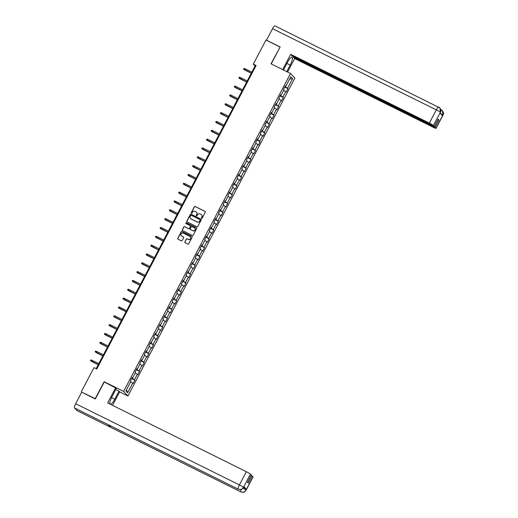 <?xml version="1.0" encoding="UTF-8"?>
<svg xmlns="http://www.w3.org/2000/svg" width="518" height="518" viewBox="0 0 518 518"><rect width="100%" height="100%" fill="white"/><g stroke="black" fill="none" stroke-linecap="round" stroke-linejoin="round"><path stroke-width="0.78" d="M201.593 218.311A0.44 0.427 -43.4 0 0 202.182 218.11L205.283 212.205A0.628 0.609 -43.4 0 0 205.024 211.376L195.189 206.501A0.628 0.609 -43.4 0 0 194.347 206.786L191.246 212.691A0.44 0.427 -43.4 0 0 191.427 213.267A0.44 0.427 -43.4 0 0 192.01 213.066L192.411 212.302A2.014 1.942 -43.4 0 1 195.098 211.396L195.914 211.797A2.014 1.942 -43.4 0 1 196.73 214.446L196.328 215.21A0.44 0.427 -43.4 0 0 196.51 215.786A0.44 0.427 -43.4 0 0 197.099 215.592L197.5 214.828A2.014 1.942 -43.4 0 1 200.181 213.915L201.003 214.322A2.014 1.942 -43.4 0 1 201.819 216.964L201.418 217.728A0.44 0.427 -43.4 0 0 201.593 218.311M184.835 241.893A0.628 0.609 -43.4 0 0 185.094 242.722L187.853 244.088A0.628 0.609 -43.4 0 0 188.694 243.803L192.133 237.244A0.628 0.609 -43.4 0 0 191.88 236.415L182.038 231.54A0.628 0.609 -43.4 0 0 181.203 231.824L177.758 238.384A0.628 0.609 -43.4 0 0 178.011 239.206L181.345 240.864A0.628 0.609 -43.4 0 0 182.187 240.579L183.657 237.768A0.628 0.609 -43.4 0 0 183.404 236.946L181.753 236.124A1.683 1.625 -43.4 0 1 181.222 233.67A1.683 1.625 -43.4 0 1 183.314 233.152L189.789 236.363A1.683 1.625 -43.4 0 1 190.32 238.817A1.683 1.625 -43.4 0 1 188.228 239.335L187.147 238.798A0.628 0.609 -43.4 0 0 186.312 239.083L184.952 242.016A0.628 0.609 -43.4 0 0 184.991 242.657M104.429 382.051L104.124 381.727L95.267 398.607L81.896 392.288M104.124 381.727L123.621 391.394L290.52 73.491L294.852 78.082L127.952 395.985L123.621 391.394M280.063 47.138L271.031 63.824L290.52 73.491M279.888 46.95L265.961 40.048L253.328 64.109L255.083 65.974L96.141 368.706M81.339 391.699L93.972 367.631L96.762 369.017L256.112 65.495L253.328 64.109M196.931 226.8A0.628 0.609 -43.4 0 0 197.766 226.515L201.211 219.956A0.628 0.609 -43.4 0 0 200.958 219.133L191.116 214.251A0.628 0.609 -43.4 0 0 190.274 214.536L186.836 221.095A0.628 0.609 -43.4 0 0 187.089 221.924L196.931 226.8M196.672 228.6L193.227 235.159A0.628 0.609 -43.4 0 1 192.392 235.444L182.55 230.568A0.628 0.609 -43.4 0 1 182.297 229.739L183.767 226.929A0.628 0.609 -43.4 0 1 184.609 226.644L188.597 228.626A0.628 0.609 -43.4 0 0 189.439 228.341L190.417 226.476A0.628 0.609 -43.4 0 0 190.158 225.654L186.007 223.595A0.44 0.427 -43.4 0 1 185.865 222.947A0.44 0.427 -43.4 0 1 186.415 222.811L196.419 227.778A0.628 0.609 -43.4 0 1 196.672 228.6M134.92 380.193L134.492 379.739L137.348 374.307L137.775 374.754L139.556 371.361L139.128 370.907L141.984 365.468L142.411 365.922L144.198 362.522L143.771 362.069L146.62 356.637L147.047 357.09L148.834 353.69L148.407 353.237L151.262 347.805L151.69 348.258L153.47 344.858L153.043 344.405L155.899 338.966L156.326 339.42L158.107 336.02L157.679 335.573L160.535 330.134L160.962 330.588L162.749 327.188L162.322 326.735L165.171 321.302L165.598 321.756L167.385 318.356L166.958 317.903L169.813 312.464L170.241 312.917L172.021 309.524L171.594 309.071L174.449 303.632L174.877 304.085L176.657 300.686L176.23 300.233L179.086 294.8L179.513 295.254L181.3 291.854L180.873 291.401L183.728 285.968L184.155 286.415L185.936 283.022L185.509 282.569L188.364 277.13L188.792 277.583L190.572 274.184L190.145 273.731L193 268.298L193.428 268.751L195.215 265.352L194.787 264.899L197.636 259.466L198.064 259.919L199.851 256.52L199.424 256.067L202.279 250.628L202.706 251.081L204.487 247.682L204.06 247.235L206.915 241.796L207.342 242.249L209.123 238.85L208.696 238.397L211.551 232.964L211.979 233.417L213.766 230.018L213.338 229.565L216.187 224.126L216.615 224.579L218.402 221.186L217.974 220.733L220.83 215.294L221.257 215.747L223.038 212.348L222.611 211.894L225.466 206.462L225.893 206.915L227.674 203.516L227.247 203.062L230.102 197.63L230.529 198.077L232.317 194.684L231.889 194.231L234.745 188.792L235.172 189.245L236.953 185.845L236.525 185.392L239.381 179.96L239.808 180.413L241.589 177.014L241.161 176.56L244.017 171.128L244.444 171.581L246.231 168.182L245.804 167.728L248.653 162.289L249.08 162.743L250.867 159.343L250.44 158.897L253.296 153.457L253.723 153.911L255.504 150.511L255.076 150.058L257.932 144.626L258.359 145.079L260.14 141.679L259.712 141.226L262.568 135.787L262.995 136.24L264.782 132.848L264.355 132.394L267.204 126.955L267.631 127.409L269.418 124.009L268.991 123.556L271.846 118.123L272.274 118.577L274.054 115.177L273.627 114.724L276.482 109.292L276.91 109.738L278.69 106.345L278.27 105.892L281.119 100.453L281.546 100.906L283.333 97.507L282.906 97.054L285.761 91.621L286.189 92.074L287.969 88.675L287.542 88.222L292.599 78.594L290.818 76.709L285.761 86.338L285.334 85.884L283.553 89.284L283.981 89.737L281.125 95.17L280.698 94.723L278.917 98.116L279.338 98.569L276.489 104.008L276.062 103.555L274.275 106.954L274.702 107.401L271.846 112.84L271.419 112.387L269.638 115.786L270.066 116.239L267.21 121.672L266.783 121.218L265.002 124.618L265.43 125.071L262.574 130.51L262.147 130.057L260.36 133.45L260.787 133.903L257.938 139.342L257.511 138.889L255.724 142.288L256.151 142.741L253.296 148.174L252.868 147.721L251.088 151.12L251.515 151.573L248.659 157.012L248.232 156.559L246.451 159.952L246.879 160.405L244.023 165.844L243.596 165.391L241.809 168.79L242.236 169.244L239.387 174.676L238.96 174.223L237.173 177.622L237.6 178.075L234.745 183.508L234.317 183.061L232.537 186.454L232.964 186.907L230.109 192.346L229.681 191.893L227.894 195.292L228.321 195.739L225.472 201.178L225.045 200.725L223.258 204.124L223.685 204.578L220.83 210.01L220.403 209.557L218.622 212.956L219.049 213.41L216.194 218.849L215.766 218.395L213.986 221.788L214.413 222.241L211.558 227.68L211.13 227.227L209.343 230.627L209.771 231.08L206.922 236.512L206.494 236.059L204.707 239.458L205.134 239.912L202.279 245.351L201.852 244.897L200.071 248.29L200.498 248.744L197.643 254.183L197.216 253.729L195.435 257.129L195.862 257.582L193.007 263.014L192.579 262.561L190.792 265.961L191.22 266.414L188.371 271.846L187.943 271.4L186.156 274.793L186.584 275.246L183.728 280.685L183.301 280.232L181.52 283.631L181.947 284.078L179.092 289.517L178.665 289.063L176.878 292.463L177.305 292.916L174.456 298.349L174.029 297.895L172.241 301.295L172.669 301.748L169.813 307.187L169.386 306.734L167.605 310.127L168.033 310.58L165.177 316.019L164.75 315.566L162.969 318.965L163.397 319.418L160.541 324.851L160.114 324.397L158.327 327.797L158.754 328.25L155.905 333.689L155.478 333.236L153.691 336.629L154.118 337.082L151.262 342.521L150.835 342.068L149.054 345.467L149.482 345.92L146.626 351.353L146.199 350.9L144.418 354.299L144.846 354.752L141.99 360.185L141.563 359.738L139.776 363.131L140.203 363.584L137.354 369.023L136.927 368.57L135.14 371.969L135.567 372.416L132.712 377.855L132.284 377.402L130.504 380.801L130.931 381.254L125.874 390.876L127.655 392.767L132.712 383.139L133.139 383.592L134.92 380.193L131.669 378.58M131.876 378.185L134.492 379.739M135.237 373.051L137.348 374.307M132.712 377.855L132.148 377.661M136.512 369.353L139.128 370.907M139.873 364.219L141.984 365.468M137.354 369.023L136.791 368.829M141.149 360.515L143.771 362.069M144.509 355.38L146.62 356.637M141.99 360.185L141.427 359.991M145.791 351.683L148.407 353.237M149.152 346.548L151.262 347.805M146.626 351.353L146.063 351.159M150.427 342.851L153.043 344.405M153.788 337.717L155.899 338.966M151.262 342.521L150.699 342.327M155.063 334.019L157.679 335.573M158.424 328.878L160.535 330.134M155.905 333.689L155.342 333.488M159.699 325.181L162.322 326.735M163.06 320.046L165.171 321.302M160.541 324.851L159.978 324.656M164.342 316.349L166.958 317.903M167.702 311.214L169.813 312.464M165.177 316.019L164.614 315.825M168.978 307.517L171.594 309.071M172.339 302.382L174.449 303.632M169.813 307.187L169.256 306.993M173.614 298.679L176.23 300.233M176.975 293.544L179.086 294.8M174.456 298.349L173.893 298.154M178.25 289.847L180.873 291.401M181.617 284.712L183.728 285.968M179.092 289.517L178.529 289.322M182.893 281.015L185.509 282.569M186.253 275.88L188.364 277.13M183.728 280.685L183.165 280.491M187.529 272.177L190.145 273.731M190.889 267.042L193 268.298M188.371 271.846L187.807 271.652M192.165 263.345L194.787 264.899M195.526 258.21L197.636 259.466M193.007 263.014L192.443 262.82M196.808 254.513L199.424 256.067M200.168 249.378L202.279 250.628M197.643 254.183L197.08 253.988M201.444 245.681L204.06 247.235M204.804 240.54L206.915 241.796M202.279 245.351L201.716 245.15M206.08 236.843L208.696 238.397M209.44 231.708L211.551 232.964M206.922 236.512L206.358 236.318M210.716 228.011L213.338 229.565M214.076 222.876L216.187 224.126M211.558 227.68L210.994 227.486M215.358 219.179L217.974 220.733M218.719 214.044L220.83 215.294M216.194 218.849L215.63 218.654M219.995 210.34L222.611 211.894M223.355 205.206L225.466 206.462M220.83 210.01L220.273 209.816M224.631 201.508L227.247 203.062M227.991 196.374L230.102 197.63M225.472 201.178L224.909 200.984M229.267 192.677L231.889 194.231M232.634 187.542L234.745 188.792M230.109 192.346L229.545 192.152M233.909 183.838L236.525 185.392M237.27 178.704L239.381 179.96M234.745 183.508L234.181 183.314M238.545 175.006L241.161 176.56M241.906 169.872L244.017 171.128M239.387 174.676L238.824 174.482M243.182 166.174L245.804 167.728M246.542 161.04L248.653 162.289M244.023 165.844L243.46 165.65M247.824 157.343L250.44 158.897M251.185 152.201L253.296 153.457M248.659 157.012L248.096 156.812M252.46 148.504L255.076 150.058M255.821 143.369L257.932 144.626M253.296 148.174L252.732 147.98M257.096 139.672L259.712 141.226M260.457 134.538L262.568 135.787M257.938 139.342L257.375 139.148M261.732 130.84L264.355 132.394M265.093 125.706L267.204 126.955M262.574 130.51L262.011 130.316M266.375 122.002L268.991 123.556M269.736 116.867L271.846 118.123M267.21 121.672L266.647 121.477M271.011 113.17L273.627 114.724M274.372 108.035L276.482 109.292M271.846 112.84L271.29 112.646M275.647 104.338L278.27 105.892M279.008 99.203L281.119 100.453M276.489 104.008L275.926 103.814M280.29 95.5L282.906 97.054M283.65 90.365L285.761 91.621M281.125 95.17L280.562 94.975M284.926 86.668L287.542 88.222M289.556 79.118L292.599 78.594M285.761 86.338L285.198 86.143M119.658 391.873L127.952 395.985M126.476 389.737L127.655 392.767M130.601 381.883L132.712 383.139M255.698 66.278L255.083 65.974M284.719 87.063L287.969 88.675M280.083 95.895L283.333 97.507M275.44 104.733L278.69 106.345M270.804 113.565L274.054 115.177M266.168 122.397L269.418 124.009M261.525 131.235L264.782 132.848M256.889 140.067L260.14 141.679M252.253 148.899L255.504 150.511M247.617 157.731L250.867 159.343M242.974 166.569L246.231 168.182M238.338 175.401L241.589 177.014M233.702 184.233L236.953 185.845M229.066 193.072L232.317 194.684M224.423 201.903L227.674 203.516M219.787 210.735L223.038 212.348M215.151 219.574L218.402 221.186M210.509 228.406L213.766 230.018M205.873 237.238L209.123 238.85M201.237 246.069L204.487 247.682M196.6 254.908L199.851 256.52M191.958 263.74L195.215 265.352M187.322 272.572L190.572 274.184M182.686 281.41L185.936 283.022M178.05 290.242L181.3 291.854M173.407 299.074L176.657 300.686M168.771 307.912L172.021 309.524M164.135 316.744L167.385 318.356M159.492 325.576L162.749 327.188M154.856 334.408L158.107 336.02M150.22 343.246L153.47 344.858M145.584 352.078L148.834 353.69M140.941 360.91L144.198 362.522M136.305 369.748L139.556 371.361M201.541 218.279A0.44 0.427 -43.4 0 1 201.534 217.858L201.936 217.094A2.014 1.942 -43.4 0 0 201.593 214.776M196.51 212.257A2.014 1.942 -43.4 0 1 196.846 214.569L196.451 215.333A0.44 0.427 -43.4 0 0 196.458 215.76M205.245 211.564A0.628 0.609 -43.4 0 0 205.141 211.499L195.305 206.624A0.628 0.609 -43.4 0 0 194.464 206.909L191.362 212.814A0.44 0.427 -43.4 0 0 191.375 213.235M201.178 219.321A0.628 0.609 -43.4 0 0 201.075 219.256L191.233 214.374A0.628 0.609 -43.4 0 0 190.391 214.659L186.953 221.218A0.628 0.609 -43.4 0 0 186.985 221.859M200.123 220.189A0.44 0.427 -43.4 0 0 199.948 219.613L191.31 215.326A0.44 0.427 -43.4 0 0 190.721 215.527L190.3 216.336A2.014 1.942 -43.4 0 0 191.116 218.978L197.015 221.905A2.014 1.942 -43.4 0 0 199.702 220.998L200.239 220.312A0.44 0.427 -43.4 0 0 200.116 219.768M190.643 218.648A2.014 1.942 -43.4 0 0 191.233 219.101L191.116 218.978M200.239 220.312L199.819 221.121A2.014 1.942 -43.4 0 1 197.138 222.034L191.233 219.101M190.378 225.842A0.628 0.609 -43.4 0 1 190.533 226.606L189.556 228.464A0.628 0.609 -43.4 0 1 188.714 228.749L184.725 226.774A0.628 0.609 -43.4 0 0 183.884 227.059L182.414 229.862A0.628 0.609 -43.4 0 0 182.446 230.497M196.639 227.965A0.628 0.609 -43.4 0 0 196.536 227.901L186.532 222.941A0.44 0.427 -43.4 0 0 185.956 223.562M192.741 230.678A1.683 1.625 -43.4 0 0 194.749 228.037A1.683 1.625 -43.4 0 0 194.302 227.706L192.016 226.573A0.628 0.609 -43.4 0 0 191.181 226.858L190.203 228.723A0.628 0.609 -43.4 0 0 190.456 229.545L192.858 230.801A1.683 1.625 -43.4 0 0 194.8 228.101M192.858 230.801L190.572 229.675M190.294 236.758A1.683 1.625 -43.4 0 1 188.345 239.458L187.27 238.927A0.628 0.609 -43.4 0 0 186.428 239.212L184.952 242.016M181.365 235.852A1.683 1.625 -43.4 0 0 181.87 236.247L181.753 236.124M183.625 237.134A0.628 0.609 -43.4 0 0 183.521 237.069L181.87 236.247M192.1 236.609A0.628 0.609 -43.4 0 0 191.997 236.545L182.155 231.663A0.628 0.609 -43.4 0 0 181.319 231.947L177.875 238.507A0.628 0.609 -43.4 0 0 177.907 239.141M244.315 69.788L243.544 69.03L243.842 68.467L244.638 68.544L244.315 69.788L251.269 73.239M243.544 69.03L251.321 73.142M244.638 68.544L251.852 72.125M286.927 63.468L290.177 65.08A7.226 1.807 116.4 0 0 292.074 57.213A7.226 1.807 116.4 0 0 287.548 62.289L283.495 70.008M290.177 65.08L286.745 71.62M287.574 72.028L294.658 58.54L293.084 56.876L435.114 127.305L435.988 128.231L442.961 114.912L442.501 115.741L439.983 113.073L440.417 112.218L433.411 125.498A3.853 0.343 -152.3 0 0 429.37 123.103L436.311 109.874L272.559 28.678L266.505 40.197L280.154 46.963L271.244 63.934M293.279 56.501L293.084 56.876M437.924 119.49L438.953 120.001L438.118 119.121L434.285 126.424L292.256 55.996L290.676 54.325L429.37 123.103M282.66 69.593L290.676 54.325M294.658 58.54L433.346 127.318A3.853 0.343 -152.3 0 0 436.059 128.36A3.853 0.343 -152.3 0 0 435.988 128.231M272.559 28.678A3.95 0.991 -63.6 0 1 275.032 25.9A3.95 0.991 -63.6 0 1 275.103 25.958M434.285 126.424L433.411 125.498M438.953 120.001L435.114 127.305M440.138 113.235L442.903 114.977M440.87 109.894A3.95 0.991 -63.6 0 1 441.33 109.797A3.95 0.991 -63.6 0 1 441.401 109.848L442.417 110.599L442.961 114.905M440.352 112.276A3.853 0.343 27.7 0 0 436.311 109.874A3.95 0.991 -63.6 0 1 438.785 107.103A3.95 0.991 -63.6 0 1 438.856 107.155L439.944 107.984L440.417 112.212M108.113 424.611A3.95 0.991 -63.6 0 1 108.035 424.585A3.95 0.991 -63.6 0 1 107.964 424.533L74.547 407.964A3.95 0.991 -63.6 0 1 75.654 403.716L81.702 392.191L95.351 398.964L104.267 381.973L116.362 388.345L112.141 396.387A7.226 1.807 116.4 0 0 110.088 404.131M110.444 404.305A7.226 1.807 116.4 0 0 114.776 399.177L118.998 391.135L119.671 391.848L112.574 405.361M115.689 387.632L107.66 402.926L246.348 471.697A3.853 0.343 27.7 0 1 250.395 474.099L251.269 475.019L247.429 482.329L248.264 483.21L252.098 475.9L252.972 476.825A3.853 0.343 27.7 0 1 253.037 476.961L246.095 490.183A3.853 0.343 -152.3 0 0 246.031 490.047L252.972 476.825M115.741 389.523L118.998 391.135M77.247 410.735A3.95 0.991 -63.6 0 1 77.163 410.709A3.95 0.991 -63.6 0 1 77.085 410.651L110.502 427.227A3.95 0.991 -63.6 0 1 110.502 425.809M74.547 407.964L77.085 410.651M108.035 424.585L238.371 489.212A3.95 0.991 -63.6 0 1 238.299 489.167L107.964 424.533L110.502 427.227L240.838 491.854C242.974 492.663 244.684 492.087 245.966 490.112L246.031 490.047M246.4 489.251L243.881 486.59A3.853 0.343 27.7 0 1 243.952 486.719L243.551 487.483A3.853 0.343 27.7 0 1 246.4 489.251L245.966 490.112M252.098 475.9L251.075 475.394M238.371 489.212C241.602 490.093 241.887 488.979 242.139 489.018L243.881 486.59M75.654 403.716L239.407 484.919A3.95 0.991 -63.6 0 0 238.299 489.167C240.436 489.97 242.146 489.387 243.415 487.425M239.679 78.626L238.908 77.862L239.206 77.299L240.002 77.383L239.679 78.626L246.633 82.071M238.908 77.862L246.678 81.973M240.002 77.383L247.215 80.957M235.042 87.458L234.272 86.7L234.57 86.13L235.366 86.215L235.042 87.458L241.99 90.903M234.272 86.7L242.042 90.812M235.366 86.215L242.579 89.789M230.4 96.29L229.636 95.532L229.927 94.962L230.724 95.047L230.4 96.29L237.354 99.741M229.636 95.532L237.406 99.644M230.724 95.047L237.937 98.627M225.764 105.122L224.993 104.364L225.291 103.801L226.088 103.885L225.764 105.122L232.718 108.573M224.993 104.364L232.77 108.476M226.088 103.885L233.301 107.459M221.128 113.96L220.357 113.196L220.655 112.633L221.451 112.717L221.128 113.96L228.082 117.405M220.357 113.196L228.127 117.314M221.451 112.717L228.665 116.291M216.485 122.792L215.721 122.034L216.019 121.465L216.815 121.549L216.485 122.792L223.439 126.243M215.721 122.034L223.491 126.146M216.815 121.549L224.029 125.129M211.849 131.624L211.079 130.866L211.376 130.303L212.173 130.381L211.849 131.624L218.803 135.075M211.079 130.866L218.855 134.978M212.173 130.381L219.386 133.961M207.213 140.462L206.442 139.698L206.74 139.135L207.537 139.219L207.213 140.462L214.167 143.907M206.442 139.698L214.212 143.816M207.537 139.219L214.75 142.793M202.577 149.294L201.806 148.536L202.104 147.967L202.901 148.051L202.577 149.294L209.531 152.739M201.806 148.536L209.576 152.648M202.901 148.051L210.114 151.625M197.934 158.126L197.17 157.368L197.468 156.805L198.264 156.883L197.934 158.126L204.888 161.577M197.17 157.368L204.94 161.48M198.264 156.883L205.478 160.463M193.298 166.964L192.528 166.2L192.826 165.637L193.622 165.721L193.298 166.964L200.252 170.409M192.528 166.2L200.304 170.312M193.622 165.721L200.835 169.295M188.662 175.796L187.892 175.039L188.189 174.469L188.986 174.553L188.662 175.796L195.616 179.241M187.892 175.039L195.662 179.15M188.986 174.553L196.199 178.127M184.026 184.628L183.255 183.871L183.553 183.301L184.35 183.385L184.026 184.628L190.974 188.079M183.255 183.871L191.025 187.982M184.35 183.385L191.563 186.966M179.383 193.46L178.619 192.702L178.911 192.139L179.707 192.223L179.383 193.46L186.338 196.911M178.619 192.702L186.389 196.814M179.707 192.223L186.92 195.798M174.747 202.298L173.977 201.534L174.275 200.971L175.071 201.055L174.747 202.298L181.701 205.743M173.977 201.534L181.747 205.652M175.071 201.055L182.284 204.629M170.111 211.13L169.341 210.373L169.639 209.803L170.435 209.887L170.111 211.13L177.065 214.581M169.341 210.373L177.111 214.484M170.435 209.887L177.648 213.468M165.469 219.962L164.705 219.205L165.002 218.641L165.799 218.719L165.469 219.962L172.423 223.413M164.705 219.205L172.475 223.316M165.799 218.719L173.012 222.3M160.833 228.801L160.062 228.037L160.36 227.473L161.156 227.557L160.833 228.801L167.787 232.245M160.062 228.037L167.838 232.155M161.156 227.557L168.369 231.132M156.196 237.632L155.426 236.875L155.724 236.305L156.52 236.389L156.196 237.632L163.151 241.077M155.426 236.875L163.196 240.987M156.52 236.389L163.733 239.964M151.56 246.464L150.79 245.707L151.088 245.143L151.884 245.221L151.56 246.464L158.508 249.916M150.79 245.707L158.56 249.818M151.884 245.221L159.097 248.802M146.918 255.303L146.154 254.539L146.452 253.975L147.242 254.06L146.918 255.303L153.872 258.747M146.154 254.539L153.924 258.65M147.242 254.06L154.461 257.634M142.282 264.135L141.511 263.377L141.809 262.807L142.605 262.891L142.282 264.135L149.236 267.579M141.511 263.377L149.288 267.489M142.605 262.891L149.819 266.466M137.646 272.967L136.875 272.209L137.173 271.639L137.969 271.723L137.646 272.967L144.6 276.418M136.875 272.209L144.645 276.321M137.969 271.723L145.182 275.304M133.009 281.798L132.239 281.041L132.537 280.478L133.333 280.562L133.009 281.798L139.957 285.25M132.239 281.041L140.009 285.153M133.333 280.562L140.546 284.136M128.367 290.637L127.603 289.873L127.894 289.309L128.691 289.394L128.367 290.637L135.321 294.082M127.603 289.873L135.373 293.991M128.691 289.394L135.904 292.968M123.731 299.469L122.96 298.711L123.258 298.141L124.055 298.226L123.731 299.469L130.685 302.92M122.96 298.711L130.73 302.823M124.055 298.226L131.268 301.806M119.095 308.301L118.324 307.543L118.622 306.98L119.418 307.057L119.095 308.301L126.049 311.752M118.324 307.543L126.094 311.655M119.418 307.057L126.632 310.638M114.452 317.139L113.688 316.375L113.986 315.812L114.782 315.896L114.452 317.139L121.406 320.584M113.688 316.375L121.458 320.493M114.782 315.896L121.995 319.47M109.816 325.971L109.045 325.213L109.343 324.644L110.14 324.728L109.816 325.971L116.77 329.416M109.045 325.213L116.822 329.325M110.14 324.728L117.353 328.302M105.18 334.803L104.409 334.045L104.707 333.482L105.504 333.56L105.18 334.803L112.134 338.254M104.409 334.045L112.179 338.157M105.504 333.56L112.717 337.14M100.544 343.641L99.773 342.877L100.071 342.314L100.868 342.398L100.544 343.641L107.491 347.086M99.773 342.877L107.543 346.989M100.868 342.398L108.081 345.972M95.901 352.473L95.137 351.716L95.435 351.146L96.225 351.23L95.901 352.473L102.855 355.918M95.137 351.716L102.907 355.827M96.225 351.23L103.438 354.804M91.265 361.305L90.495 360.547L90.792 359.978L91.589 360.062L91.265 361.305L98.219 364.756M90.495 360.547L98.271 364.659M91.589 360.062L98.802 363.642M442.417 110.599C444.658 114.815 442.832 114.18 443 115.138A3.853 0.343 -152.3 0 0 442.929 115.009M439.944 107.984C442.035 112.095 440.319 111.493 440.455 112.445L440.384 112.309M250.395 474.099L243.479 487.354M243.454 487.321A3.853 0.343 27.7 0 0 239.407 484.919L246.348 471.697M111.551 397.578L114.776 399.177M241.019 491.938A3.95 0.991 -63.6 0 1 240.915 491.912A3.95 0.991 -63.6 0 1 240.838 491.854A3.95 0.991 -63.6 0 1 241.135 489.471M243.078 488.196L245.998 490.015M275.032 25.9L439.873 107.906M440.786 109.531L442.34 110.522M436.059 128.36L443 115.138M440.455 112.445L440.073 113.17M77.163 410.709L240.915 491.912C244.243 492.786 244.412 491.666 244.697 491.711L246.095 490.183"/></g></svg>
